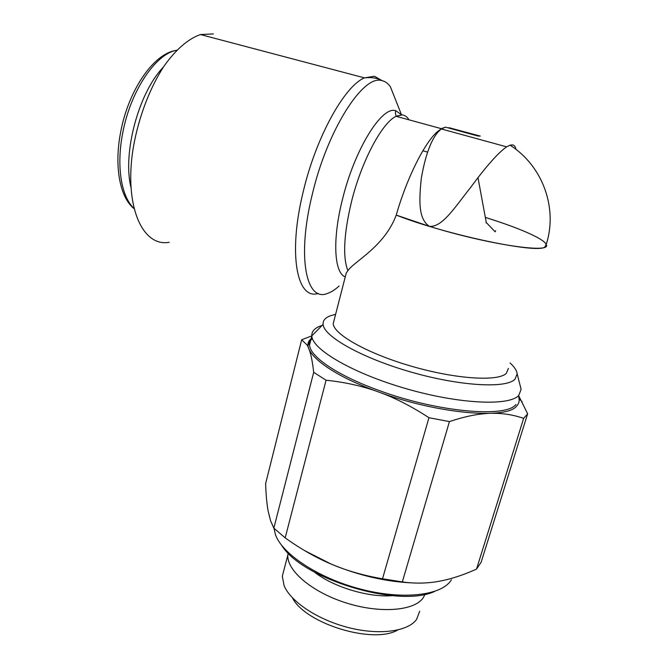<?xml version="1.0" encoding="UTF-8"?>
<svg xmlns="http://www.w3.org/2000/svg" width="668" height="668" viewBox="0 0 668 668"><rect width="100%" height="100%" fill="white"/><g stroke="black" fill="none" stroke-linecap="round" stroke-linejoin="round"><path stroke-width="1" d="M288.117 552.937L287.85 555.05C286.639 570.28 311.346 591.764 345.306 602.653C379.224 613.667 413.776 611.086 423.003 598.119L425.14 594.219M314.494 572.134C333.182 586.947 368.561 597.71 392.35 595.664M283.883 570.23L282.314 576.242L284.125 585.711C290.638 601.643 317.692 619.779 348.462 627.586C379.224 635.468 407.931 631.544 416.548 619.47L419.688 611.253M292.459 597.868C305.134 623.586 373.128 644.553 397.769 629.999M273.938 528.229L275.525 534.901C282.547 554.248 318.385 578.079 360.227 589.009C402.053 600.039 440.596 595.706 450.741 580.801L451.451 579.74M322.143 325.408L319.813 326.234C314.261 328.464 311.597 331.679 311.806 335.87L301.669 339.761L307.247 345.172L308.491 347.702M492.107 413.3C503.004 413.166 513.517 414.853 523.645 418.36L527.645 413.801L481.127 562.256L476.526 569.103L474.247 570.105C461.747 575.599 449.923 579.34 438.751 581.344C426.986 583.481 414.845 583.673 402.328 581.92L382.514 578.78L428.948 417.709L449.43 421.6L402.328 581.92M273.847 528.137L313.693 372.301L326.059 380.234L285.178 537.874L273.847 528.137L270.582 520.798L268.077 510.736C266.799 503.572 265.981 494.537 265.622 483.64L301.669 339.761M476.526 569.103L523.645 418.36M312.282 338.192L310.077 341.34L309.551 345.014L311.822 336.029C312.315 349.456 352.529 373.195 405.76 388.576C458.949 404.065 509.208 406.286 518.777 395.414L521.107 389.369L520.28 386.046M335.62 314.319L330.151 315.872C325.116 317.826 322.769 320.673 323.112 324.423C323.846 336.371 361.271 357.739 410.344 371.867C459.384 386.087 505.86 388.726 514.936 379.299L517.157 373.888C516.84 370.623 514.485 366.982 510.076 362.974M311.129 338.76C298.178 348.846 325.592 373.02 378.472 391.949C437.381 413.809 506.903 419.788 516.765 405.935C519.078 403.43 519.721 400.508 518.694 397.159M508.423 368.385L506.277 373.429C497.702 381.737 455.609 379.09 411.597 366.281C367.542 353.564 333.825 334.434 333.198 323.729L334.217 319.788M449.038 127.688L480.267 136.088L477.812 135.971L445.456 127.145L441.373 128.682L436.864 132.147C424.046 143.628 406.386 179.274 396.241 215.096C445.28 234.476 536.629 253.823 544.754 247.127L546.199 244.446C552.762 253.982 489.009 244.814 429.415 226.352L396.241 215.096C384.309 246.993 354.015 261.397 347.894 270.69L346.308 272.811L333.198 323.729M347.894 270.69C342.592 257.063 343.811 233.984 351.552 201.469C361.563 161.097 382.163 122.553 396.107 116.299L395.414 113.109L395.673 110.621L394.88 110.496C380.869 107.231 354.374 150.459 342.542 199.089C332.155 239.653 334.209 272.97 345.222 276.869L345.231 277.02M445.456 127.145L441.297 128.949L438.15 131.872C430.827 140.288 425.199 155.861 421.266 178.581C419.12 199.907 418.084 219.012 429.415 226.352C442.274 227.345 454.131 208.249 470.564 187.533C486.129 166.357 498.153 152.788 506.628 146.835L510.06 145.173L512.431 144.898C514.302 145.156 515.462 146.634 515.896 149.323M339.127 285.996C335.102 289.687 331.244 292.158 327.554 293.411C306.395 302.512 296.467 257.798 312.399 193.904C327.395 130.085 363.075 74.54 381.637 80.578L382.271 80.711C385.469 81.513 388.2 83.575 390.454 86.89L395.59 99.858M397.569 115.639L397.61 116.708M395.673 110.621L401.51 114.804L390.454 86.89M495.614 230.719L495.155 231.813L486.237 222.511L485.962 222.828M130.886 187.174C122.553 152.947 138.602 92.635 163.409 67.084M169.221 242.275C143.829 247.16 124.933 209.677 132.373 153.531C136.89 122.044 148.713 89.495 164.103 66.048C175.876 49.399 188.56 38.594 200.483 34.552L213.393 33.918M485.344 217.426C517.992 227.512 544.144 238.752 546.207 244.463C544.103 238.735 517.967 227.504 485.344 217.426M304.884 550.758L331.403 564.193C358.841 575.515 385.87 581.753 412.465 582.922M382.514 578.78C363.843 575.599 346.809 570.731 331.403 564.193C315.964 557.663 300.558 548.896 285.178 537.874M381.403 393.001C396.825 398.821 412.674 407.054 428.948 417.709M326.059 380.234C343.577 382.004 360.094 385.561 375.6 390.897M449.43 421.6C463.609 416.824 476.267 414.118 487.398 413.475M527.645 413.801L518.961 396.291M309.468 350.274C311.188 355.226 312.599 362.565 313.693 372.301M281.696 545.389C302.086 578.997 398.696 608.465 434.684 591.405M311.096 338.876L308.558 344.22L309.551 345.014C309.868 356.537 337.348 375.525 379.199 390.538C437.44 412.114 506.16 418.084 515.98 404.457M318.294 293.436C297.293 300.441 287.582 255.009 303.272 191.491C315.997 137.282 344.521 85.888 364.486 77.88L374.422 76.252L381.678 80.41M441.373 128.682L396.107 116.299L402.144 114.896C404.917 115.197 407.196 116.833 408.991 119.822M133.834 208.224C121.284 196.659 116.123 166.023 122.787 132.665C130.343 91.908 154.876 54.868 175.609 50.476L176.811 50.2M282.314 576.242L287.85 555.05M308.132 344.922L307.247 345.172M517.157 373.888L521.09 389.219M438.15 131.872L436.864 132.147M382.271 80.711C377.345 77.997 371.416 77.062 364.486 77.88L200.483 34.552M133.901 208.516C119.806 197.21 113.927 166.082 120.733 131.755C128.248 91.499 152.655 54.275 175.609 50.476L176.344 50.676M486.246 222.319L478.004 177.78M422.869 150.776L427.578 152.104M441.297 128.949L506.628 146.835M510.06 145.173C543.051 166.182 557.914 208.633 546.207 244.463M323.112 324.423L311.806 335.87M519.053 398.721L522.109 401.727"/></g></svg>
